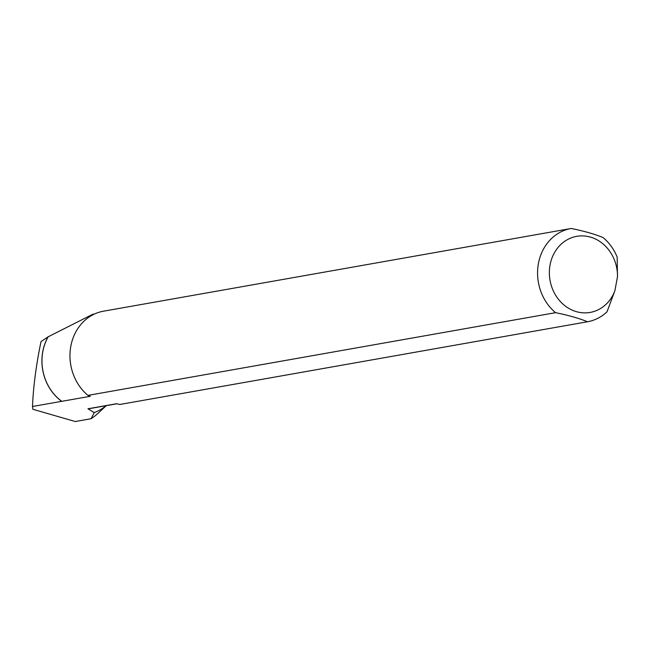 <?xml version="1.0" encoding="UTF-8"?>
<svg xmlns="http://www.w3.org/2000/svg" width="650" height="650" viewBox="0 0 650 650"><rect width="100%" height="100%" fill="white"/><g stroke="black" fill="none" stroke-linecap="round" stroke-linejoin="round"><path stroke-width="0.97" d="M617.5 276.681L617.159 257.075A47.352 41.576 80 0 0 603.086 237.559C594.783 234.122 584.139 231.091 571.163 228.475A47.352 41.576 80 0 0 571.074 228.491A47.352 41.576 80 0 0 538.419 263.534A47.352 41.576 80 0 0 555.555 312.674L87.953 395.387L90.269 396.305L32.5 406.477L32.841 409.273L75.254 421.525L91.114 418.722L94.226 412.596L87.961 408.785L116.439 403.748L119.884 404.471L587.486 321.758A47.352 41.576 80 0 0 587.567 321.742A47.352 41.576 80 0 0 607.019 311.797L614.892 290.745A38.634 33.922 -100 0 1 559.203 300.202A38.634 33.922 -100 0 1 570.716 238.062A38.634 33.922 -100 0 1 617.5 276.681L614.892 290.745M555.555 312.674C568.523 315.291 579.166 318.321 587.486 321.758M61.791 401.342A46.15 40.519 -100 0 1 48.206 336.781L48.124 336.806A46.191 40.552 80 0 0 61.661 401.318M94.526 313.999L92.657 314.324L48.206 336.781M48.124 336.806L41.007 341.616C36.148 364.999 33.312 386.62 32.5 406.477M116.724 403.812L90.716 408.411A46.15 40.519 -100 0 1 87.961 408.785M106.161 405.681A51.545 45.256 -100 0 1 94.226 412.596M106.283 405.657L97.784 413.514A60.182 52.837 -100 0 1 91.114 418.722M87.953 395.387A47.352 41.576 -100 0 1 70.817 346.239A47.352 41.576 -100 0 1 103.472 311.196A47.352 41.576 -100 0 1 103.561 311.179L570.992 228.507M119.966 404.454L587.567 321.742M103.472 311.196L571.074 228.491"/></g></svg>
